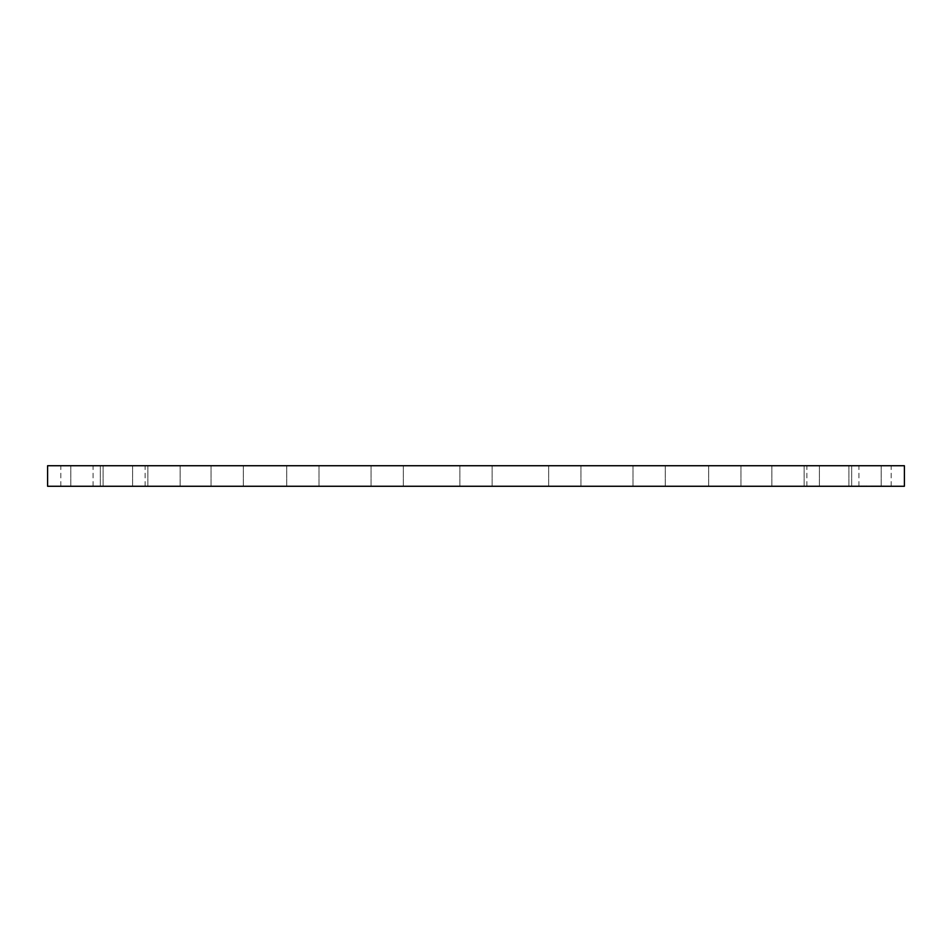 <?xml version="1.0" encoding="UTF-8"?>
<svg xmlns="http://www.w3.org/2000/svg" width="952" height="952" viewBox="0 0 952 952"><rect width="100%" height="100%" fill="white"/><g stroke="black" fill="none" stroke-linecap="round" stroke-linejoin="round"><path stroke-width="0.71" stroke-dasharray="4.76 3.57" d="M860.894 486.27L891.191 486.27L860.894 486.27M860.894 465.73L891.191 465.73L860.894 465.73M47.6 486.27L904.4 486.27M47.6 465.73L904.4 465.73M185.64 486.27L806.868 486.27L185.64 486.27M185.64 465.73L806.868 465.73L185.64 465.73M849.517 465.73L881.195 465.73L849.517 465.73M819.422 465.73L851.671 465.73L819.422 465.73M772.096 465.73L804.131 465.73L772.096 465.73M709.93 465.73L740.942 465.73L709.93 465.73M636.031 465.73L665.281 465.73L636.031 465.73M554.1 465.73L580.934 465.73L554.1 465.73M468.265 465.73L492.136 465.73L468.265 465.73M382.811 465.73L403.339 465.73L382.811 465.73M302.034 465.73L318.991 465.73L302.034 465.73M229.968 465.73L211.058 465.73L229.968 465.73M170.253 465.73L147.869 465.73L170.253 465.73M125.866 465.73L100.329 465.73L125.866 465.73M99.032 465.73L70.805 465.73L99.032 465.73M91.106 465.73L60.809 465.73L91.106 465.73M102.483 465.73L70.805 465.73L102.483 465.73M132.578 465.73L100.329 465.73L132.578 465.73M179.904 465.73L147.869 465.73L179.904 465.73M242.07 465.73L211.058 465.73L242.07 465.73M315.969 465.73L286.719 465.73L315.969 465.73M397.9 465.73L371.066 465.73L397.9 465.73M569.189 465.73L548.661 465.73L569.189 465.73M649.966 465.73L633.009 465.73L649.966 465.73M722.032 465.73L740.942 465.73L722.032 465.73M781.747 465.73L804.131 465.73L781.747 465.73M826.134 465.73L851.671 465.73L826.134 465.73M852.968 465.73L881.195 465.73L852.968 465.73M849.517 486.27L881.195 486.27L849.517 486.27M819.422 486.27L851.671 486.27L819.422 486.27M772.096 486.27L804.131 486.27L772.096 486.27M709.93 486.27L740.942 486.27L709.93 486.27M636.031 486.27L665.281 486.27L636.031 486.27M554.1 486.27L580.934 486.27L554.1 486.27M468.265 486.27L492.136 486.27L468.265 486.27M382.811 486.27L403.339 486.27L382.811 486.27M302.034 486.27L318.991 486.27L302.034 486.27M229.968 486.27L211.058 486.27L229.968 486.27M170.253 486.27L147.869 486.27L170.253 486.27M125.866 486.27L100.329 486.27L125.866 486.27M99.032 486.27L70.805 486.27L99.032 486.27M91.106 486.27L60.809 486.27L91.106 486.27M102.483 486.27L70.805 486.27L102.483 486.27M132.578 486.27L100.329 486.27L132.578 486.27M179.904 486.27L147.869 486.27L179.904 486.27M242.07 486.27L211.058 486.27L242.07 486.27M315.969 486.27L286.719 486.27L315.969 486.27M397.9 486.27L371.066 486.27L397.9 486.27M569.189 486.27L548.661 486.27L569.189 486.27M649.966 486.27L633.009 486.27L649.966 486.27M722.032 486.27L740.942 486.27L722.032 486.27M781.747 486.27L804.131 486.27L781.747 486.27M826.134 486.27L851.671 486.27L826.134 486.27M852.968 486.27L881.195 486.27L852.968 486.27M871.235 486.27L884.289 486.27L871.235 486.27M871.508 486.27L881.79 486.27L871.508 485.913M870.247 486.27L876.459 486.27L870.247 486.27M868.414 486.27L871.627 486.27L868.414 485.913M868.867 486.27L870.342 486.27L868.867 486.27M872.877 486.27L870.604 486.27L872.877 486.27M872.425 486.27L875.947 486.27L872.425 485.913M862.048 486.27L862.833 486.27L862.048 486.27M871.294 486.27L872.08 486.27L871.318 485.913M864.261 486.27L865.059 486.27L864.261 486.27M882.897 486.27L883.682 486.27L882.897 486.27M879.005 486.27L879.803 486.27L879.005 486.27M873.805 486.27L873.008 486.27L873.805 486.27M866.082 486.27L865.297 486.27L866.082 486.27M880.826 486.27L880.041 486.27L880.826 486.27M871.235 485.913L884.289 485.913L871.235 485.913M862.203 485.913L861.405 485.913L862.203 485.913M864.428 485.913L863.631 485.913L864.428 485.913M883.051 485.913L882.266 485.913L883.051 485.913M879.172 485.913L878.375 485.913L879.172 485.913M873.638 485.913L874.436 485.913L873.638 485.913M865.927 485.913L866.713 485.913L865.927 485.913M880.671 485.913L881.469 485.913L880.671 485.913M891.191 486.27L891.191 465.73M858.918 486.27L858.918 465.73M806.868 486.27L806.868 465.73M145.132 486.27L145.132 465.73M881.195 486.27L881.195 465.73L881.195 486.27M848.91 486.27L848.91 465.73L848.91 486.27M851.671 486.27L851.671 465.73L851.671 486.27M819.398 486.27L819.398 465.73L819.398 486.27M771.858 486.27L771.858 465.73L771.858 486.27M804.131 486.27L804.131 465.73L804.131 486.27M708.669 486.27L708.669 465.73L708.669 486.27M740.942 486.27L740.942 465.73L740.942 486.27M633.009 486.27L633.009 465.73L633.009 486.27M665.281 486.27L665.281 465.73L665.281 486.27M548.661 486.27L548.661 465.73L548.661 486.27M580.934 486.27L580.934 465.73L580.934 486.27M459.864 486.27L459.864 465.73L459.864 486.27M492.136 486.27L492.136 465.73L492.136 486.27M371.066 486.27L371.066 465.73L371.066 486.27M403.339 486.27L403.339 465.73L403.339 486.27M286.719 486.27L286.719 465.73L286.719 486.27M318.991 486.27L318.991 465.73L318.991 486.27M211.058 486.27L211.058 465.73L211.058 486.27M243.331 486.27L243.331 465.73L243.331 486.27M147.869 486.27L147.869 465.73L147.869 486.27M180.142 486.27L180.142 465.73L180.142 486.27M100.329 486.27L100.329 465.73L100.329 486.27M132.602 486.27L132.602 465.73L132.602 486.27M70.805 486.27L70.805 465.73L70.805 486.27M103.09 486.27L103.09 465.73L103.09 486.27M60.809 486.27L60.809 465.73M93.082 486.27L93.082 465.73"/><path stroke-width="1.43" d="M904.4 486.27L47.6 486.27L47.6 465.73L904.4 465.73L904.4 486.27"/></g></svg>
